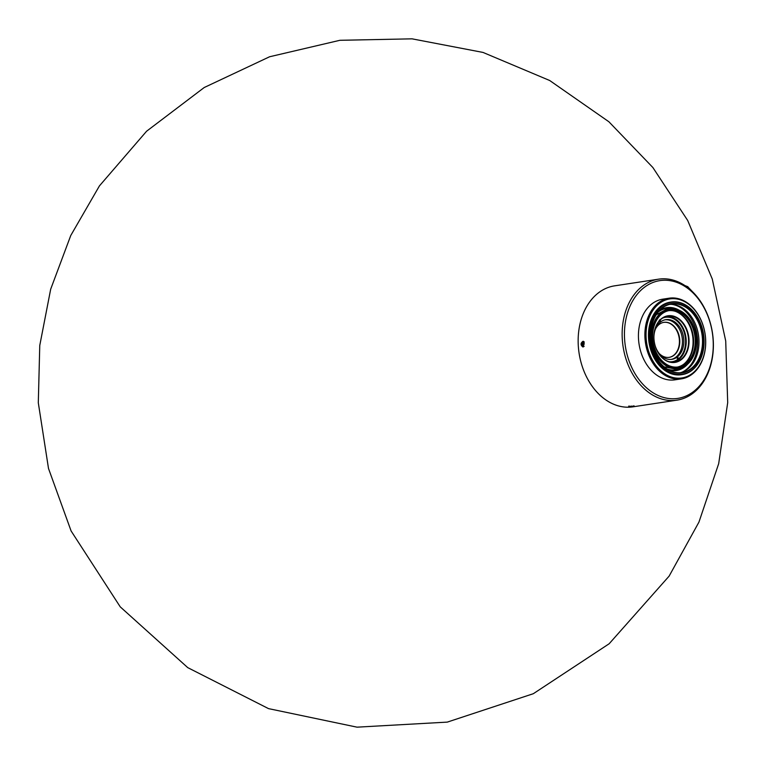<?xml version="1.0" encoding="UTF-8"?>
<svg xmlns="http://www.w3.org/2000/svg" width="766" height="766" viewBox="0 0 766 766"><rect width="100%" height="100%" fill="white"/><g stroke="black" fill="none" stroke-linecap="round" stroke-linejoin="round"><path stroke-width="1.15" d="M674.425 354.668A17.742 13.108 81.4 0 0 677.201 331.458A17.742 13.108 81.4 0 0 669.924 323.482M669.082 357.368A17.704 13.079 81.4 0 0 677.24 331.467A17.704 13.079 81.4 0 0 663.777 322.362M659.143 353.423A17.704 13.079 81.4 0 0 669.254 357.349A17.704 13.079 81.4 0 0 677.565 331.419A17.704 13.079 81.4 0 0 663.94 322.342A17.704 13.079 81.4 0 0 655.447 329.083M671.198 359.417A20.069 14.832 81.4 0 0 679.94 330.156A20.069 14.832 81.4 0 0 665.185 319.786M659.22 320.178L660.206 322.247A20.069 14.832 81.4 0 0 653.915 337.03M655.323 346.289A20.069 14.832 81.4 0 0 656.433 349.047A20.069 14.832 81.4 0 0 671.887 359.34A20.069 14.832 81.4 0 0 676.847 357.291L677.776 359.56A22.635 16.728 81.4 0 1 670.403 362.04M660.033 321.892A20.069 14.832 -98.6 0 1 660.148 321.816L660.905 321.701L659.928 319.633M677.661 359.024A22.434 16.584 81.4 0 0 677.776 358.938L678.532 358.814L677.556 356.745A20.069 14.832 81.4 0 0 682.602 333.229A20.069 14.832 81.4 0 0 665.865 319.652A20.069 14.832 81.4 0 0 660.905 321.701M677.556 356.745L676.79 356.86A20.069 14.832 -98.6 0 1 676.081 357.406L676.847 357.291M659.603 320.667L660.148 321.816M676.79 356.86L677.776 358.938M677.824 359.359A22.434 16.584 -98.6 0 1 669.216 361.763M662.59 318.129A22.434 16.584 -98.6 0 1 683.559 330.615A22.434 16.584 -98.6 0 1 678.532 358.814M677.766 359.244A22.434 16.584 81.4 0 0 678.264 358.861M678.485 359.015A22.635 16.728 81.4 0 0 682.774 328.738A22.635 16.728 81.4 0 0 663.653 317.517M664.543 317.086A22.846 16.881 -98.6 0 1 683.033 328.624A22.846 16.881 -98.6 0 1 671.38 362.184M673.544 362.241A23.248 17.178 81.4 0 0 683.291 328.432A23.248 17.178 81.4 0 0 666.592 316.387M685.666 328.068A23.248 17.178 81.4 0 0 667.77 316.147A23.248 17.178 81.4 0 0 654.269 341.713A23.248 17.178 81.4 0 0 674.75 362.117A23.248 17.178 81.4 0 0 685.666 328.068M686.087 327.877A23.574 17.417 81.4 0 0 655.696 326.881A23.574 17.417 81.4 0 0 672.634 362.548A23.574 17.417 81.4 0 0 686.087 327.877M683.301 364.549A28.964 21.4 81.4 0 0 689.429 325.32A28.964 21.4 81.4 0 0 675.219 311.293M677.412 367.058A28.553 21.103 81.4 0 0 693.182 335.805A28.553 21.103 81.4 0 0 668.852 310.642M656.232 352.322A28.553 21.103 81.4 0 0 678.216 366.962A28.553 21.103 81.4 0 0 691.631 325.138A28.553 21.103 81.4 0 0 669.647 310.498A28.553 21.103 81.4 0 0 656.232 352.322M692.158 324.899A28.964 21.4 81.4 0 0 654.825 323.673A28.964 21.4 81.4 0 0 675.631 367.489A28.964 21.4 81.4 0 0 692.158 324.899M655.696 352.896A29.855 22.061 -98.6 0 1 661.824 312.605A29.855 22.061 -98.6 0 1 692.713 324.478A29.855 22.061 -98.6 0 1 686.595 364.769A29.855 22.061 -98.6 0 1 655.696 352.896M655.275 353.088A30.18 22.3 -98.6 0 1 669.465 308.88A30.18 22.3 -98.6 0 1 696.035 335.374A30.18 22.3 -98.6 0 1 678.513 368.561A30.18 22.3 -98.6 0 1 655.275 353.088M678.513 368.561L675.478 369.02L664.151 366.866M656.242 314.769L666.43 309.34L669.465 308.88M672.395 308.698A31.004 22.913 81.4 0 0 658.214 312.001M666.851 368.915A31.004 22.913 81.4 0 0 681.367 367.871M679.538 310.412A31.818 23.516 81.4 0 0 659.727 310.297M668.804 370.093A31.818 23.516 81.4 0 0 687.677 364.118M682.113 372.152A35.083 25.92 81.4 0 0 693.24 322.4A35.083 25.92 81.4 0 0 671.83 304.38M680.084 372.783A34.671 25.623 81.4 0 0 694.618 322.342A34.671 25.623 81.4 0 0 669.704 304.38M698.152 321.806A34.671 25.623 81.4 0 0 671.456 304.035A34.671 25.623 81.4 0 0 651.33 342.163A34.671 25.623 81.4 0 0 681.864 372.592A34.671 25.623 81.4 0 0 698.152 321.806M698.678 321.576A35.083 25.92 81.4 0 0 653.455 320.083A35.083 25.92 81.4 0 0 678.666 373.166A35.083 25.92 81.4 0 0 698.678 321.576M654.375 355.596A36.385 26.887 -98.6 0 1 675.133 302.082A36.385 26.887 -98.6 0 1 701.283 357.138A36.385 26.887 -98.6 0 1 654.375 355.596M653.963 355.778A36.711 27.126 -98.6 0 1 671.207 302.005A36.711 27.126 -98.6 0 1 699.473 320.83A36.711 27.126 -98.6 0 1 682.228 374.603A36.711 27.126 -98.6 0 1 653.963 355.778M670.777 302.082A36.711 27.126 81.4 0 0 670.336 302.139A36.711 27.126 81.4 0 0 649.022 342.507A36.711 27.126 81.4 0 0 681.357 374.737A36.711 27.126 81.4 0 0 681.788 374.66M651.071 357.463A39.976 29.539 -98.6 0 1 673.869 298.673A39.976 29.539 -98.6 0 1 702.594 359.168A39.976 29.539 -98.6 0 1 651.071 357.463M700.584 319.106A40.79 30.142 -98.6 0 1 681.424 378.854A40.79 30.142 -98.6 0 1 650.018 357.942A40.79 30.142 -98.6 0 1 669.178 298.185A40.79 30.142 -98.6 0 1 700.584 319.106M669.178 298.185L662.724 299.171A40.79 30.142 81.4 0 0 639.045 344.02A40.79 30.142 81.4 0 0 674.97 379.831L681.424 378.854M631.931 367.852A59.557 44.007 -98.6 0 1 665.913 280.27A59.557 44.007 -98.6 0 1 708.703 370.38A59.557 44.007 -98.6 0 1 631.931 367.852M629.834 368.791A61.194 45.213 -98.6 0 1 658.578 279.169A61.194 45.213 -98.6 0 1 705.687 310.536A61.194 45.213 -98.6 0 1 676.943 400.158A61.194 45.213 -98.6 0 1 629.834 368.791M658.578 279.169L614.6 285.842A61.194 45.213 81.4 0 0 579.077 353.126A61.194 45.213 81.4 0 0 632.965 406.832L676.943 400.158M584.18 341.914L582.859 346.979C580.417 344.997 580.475 343.091 583.05 341.272L584.18 341.914M631.308 406.2L634.315 406.306L628.608 406.593L631.308 406.2M583.443 341.349A2.853 1.905 -88.1 0 0 582.543 342M582.409 346.222A2.853 1.905 -88.1 0 0 583.271 346.931M582.715 342.881L582.189 344.633L583.338 345.38L583.874 343.637L582.715 342.881M582.189 344.633L583.453 344.451M582.725 344.058L583.453 344.078M582.916 343.302L582.361 343.264M583.807 343.704L583.089 343.675M583.52 344.604L582.974 344.585M631.854 406.133C636.939 406.382 625.008 406.736 631.854 406.133M581.93 343.13A2.451 1.637 91.9 0 1 582.476 342.153A2.451 1.637 91.9 0 1 583.271 341.713A2.451 1.637 91.9 0 1 583.472 341.693A2.451 1.637 91.9 0 1 584.267 342.038M584.161 346.27A2.451 1.637 91.9 0 1 583.309 346.586A2.451 1.637 91.9 0 1 581.863 345.064M582.294 342.546C587.283 342.469 580.542 349.612 582.294 342.546M687.064 286.551A2.451 1.522 111 0 1 687.581 286.599A2.451 1.522 111 0 1 688.375 288.073M681.357 374.737L682.228 374.603M670.336 302.139L671.207 302.005M633.875 405.721C634.794 406.612 627.814 406.947 628.991 405.961M583.836 341.713L582.304 342.22C581.394 344.959 581.729 346.414 583.309 346.586L583.682 346.605M684.948 285.584L687.581 286.599L693.01 292.219M71.104 530.972L48.497 468.457L38.3 402.763L39.765 345.466L50.68 289.194L70.759 235.507L99.446 185.879L146.593 131.225L204.206 87.525L269.594 56.761L339.874 40.301L412.041 38.836L483.02 52.433L549.672 80.497L608.884 121.756L652.852 167.495L687.705 220.503L712.265 278.996L725.718 340.994L727.7 402.648L718.68 463.669L698.946 522.106L669.13 576.109L609.162 643.756L533.318 693.709L447.287 722.108L357.013 727.164L268.531 708.627L187.737 667.626L120.243 606.854L71.104 530.972"/></g></svg>
